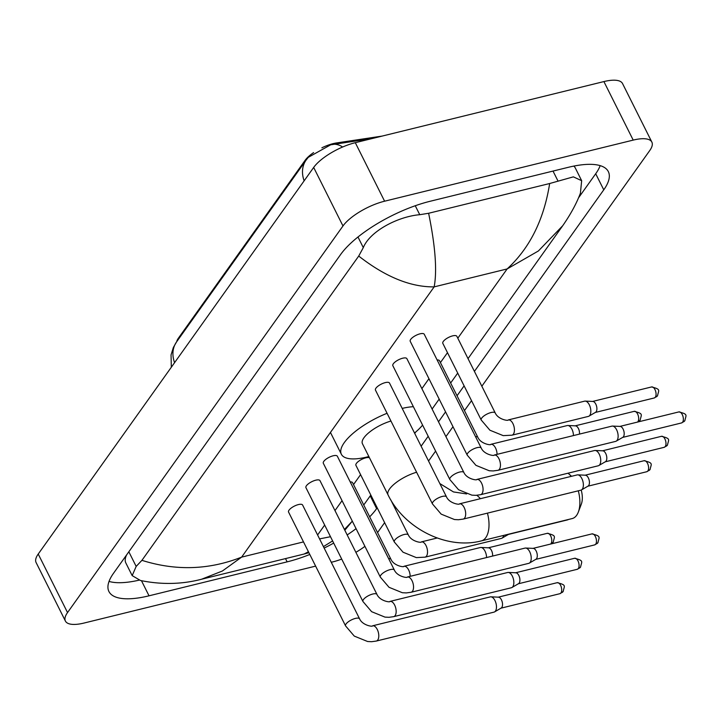 <?xml version="1.0" encoding="UTF-8"?>
<svg xmlns="http://www.w3.org/2000/svg" width="722" height="722" viewBox="0 0 722 722"><rect width="100%" height="100%" fill="white"/><g stroke="black" fill="none" stroke-linecap="round" stroke-linejoin="round"><path stroke-width="1.08" d="M382.173 136.079L336.506 142.947A23.555 8.168 153.4 0 0 333.23 143.597A23.555 8.168 153.4 0 0 321.877 147.802M313.592 152.586A23.555 8.168 153.4 0 0 305.126 160.311L178.388 338.203A23.555 8.168 153.4 0 0 176.719 341.696M372.281 138.507L330.676 144.815L308.303 157.324L306.119 160.076A30.532 23.961 -144.5 0 0 304.142 180.816M487.431 513.134A24.422 12.545 76.2 0 1 485.771 537.655A24.422 12.545 76.2 0 1 481.348 540.886L572.212 518.558A24.422 12.545 -103.8 0 0 576.634 515.318A24.422 12.545 -103.8 0 0 578.34 512.042A24.422 12.545 -103.8 0 0 578.295 490.807M390.954 421.025A24.422 8.474 153.4 0 0 362.435 443.723L388.075 494.931C404.23 528.414 446.683 549.983 481.348 540.886M368.852 456.53A47.977 16.642 -26.6 0 1 367.02 456.999A47.977 16.642 -26.6 0 1 341.371 454.264A47.977 16.642 -26.6 0 1 387.073 413.282M402.19 408.408A47.977 16.642 -26.6 0 1 413.372 406.694M422.596 425.114A47.977 16.642 -26.6 0 1 414.527 433.038M571.228 476.367A24.422 12.545 -103.8 0 0 568.999 474.038A24.422 12.545 -103.8 0 0 567.997 473.217M581.201 490.067A15.703 8.068 76.2 0 1 581.336 504.109L578.34 512.042M420.06 333.817A7.852 2.726 153.4 0 0 412.831 337.309A7.852 2.726 153.4 0 0 410.222 341.298L467.224 455.131A7.852 2.726 153.4 0 1 467.54 453.47A7.852 2.726 153.4 0 1 477.062 447.658A7.852 2.726 153.4 0 1 481.258 448.1L424.256 334.268A7.852 2.726 153.4 0 0 420.06 333.817M497.981 470.302A7.852 4.034 76.2 0 0 499.218 469.499A7.852 4.034 76.2 0 0 499.407 469.255A7.852 4.034 76.2 0 0 499.552 460.158A7.852 4.034 76.2 0 0 494.236 455.05L611.922 426.124A7.852 4.034 76.2 0 1 612.527 426.07A7.852 4.034 76.2 0 1 616.615 429.789A7.852 4.034 76.2 0 1 617.093 440.33A7.852 4.034 76.2 0 1 616.227 441.142A7.852 4.034 76.2 0 1 615.667 441.377L497.981 470.302L493.234 470.943L489.245 470.753L475.924 465.338L467.224 455.131M619.711 426.458A5.668 2.915 76.2 0 1 620.144 426.413A5.668 2.915 76.2 0 1 623.104 429.103A5.668 2.915 76.2 0 1 623.447 436.72A5.668 2.915 76.2 0 1 622.824 437.306L616.227 441.142M402.686 358.211A7.852 2.726 153.4 0 0 395.448 361.704A7.852 2.726 153.4 0 0 392.84 365.693L449.842 479.525A7.852 2.726 153.4 0 1 450.158 477.865A7.852 2.726 153.4 0 1 459.688 472.044A7.852 2.726 153.4 0 1 463.885 472.495L406.883 358.663A7.852 2.726 153.4 0 0 402.686 358.211M480.599 494.696A7.852 4.034 76.2 0 0 481.845 493.893A7.852 4.034 76.2 0 0 482.025 493.649A7.852 4.034 76.2 0 0 482.17 484.552A7.852 4.034 76.2 0 0 476.854 479.444L594.54 450.519A7.852 4.034 76.2 0 1 595.145 450.465A7.852 4.034 76.2 0 1 599.233 454.183A7.852 4.034 76.2 0 1 599.711 464.724A7.852 4.034 76.2 0 1 598.854 465.537A7.852 4.034 76.2 0 1 598.285 465.771L480.599 494.696L475.852 495.337L471.872 495.148L458.551 489.733L449.842 479.525M602.328 450.853A5.668 2.915 76.2 0 1 602.771 450.808A5.668 2.915 76.2 0 1 605.722 453.497A5.668 2.915 76.2 0 1 606.065 461.114A5.668 2.915 76.2 0 1 605.442 461.701L598.854 465.537M385.304 382.606A7.852 2.726 153.4 0 0 378.066 386.099A7.852 2.726 153.4 0 0 375.458 390.088L432.46 503.92A7.852 2.726 153.4 0 1 432.776 502.259A7.852 2.726 153.4 0 1 442.306 496.438A7.852 2.726 153.4 0 1 446.503 496.889L389.501 383.057A7.852 2.726 153.4 0 0 385.304 382.606M463.217 519.091A7.852 4.034 76.2 0 0 464.463 518.288A7.852 4.034 76.2 0 0 464.643 518.044A7.852 4.034 76.2 0 0 464.787 508.947A7.852 4.034 76.2 0 0 459.472 503.839L577.158 474.914A7.852 4.034 76.2 0 1 577.762 474.85A7.852 4.034 76.2 0 1 581.86 478.578A7.852 4.034 76.2 0 1 582.329 489.119A7.852 4.034 76.2 0 1 581.472 489.931A7.852 4.034 76.2 0 1 580.903 490.166L463.217 519.091L458.479 519.732L454.49 519.542L441.169 514.127L432.46 503.92M584.946 475.247A5.668 2.915 76.2 0 1 585.389 475.202A5.668 2.915 76.2 0 1 588.34 477.892A5.668 2.915 76.2 0 1 588.683 485.509A5.668 2.915 76.2 0 1 588.06 486.096L581.472 489.931M333.158 455.79A7.852 2.726 153.4 0 0 325.929 459.282A7.852 2.726 153.4 0 0 323.321 463.271L380.323 577.104A7.852 2.726 153.4 0 1 380.638 575.443A7.852 2.726 153.4 0 1 390.169 569.622A7.852 2.726 153.4 0 1 394.365 570.073L337.354 456.241A7.852 2.726 153.4 0 0 333.158 455.79M411.08 592.266A7.852 4.034 76.2 0 0 412.316 591.462A7.852 4.034 76.2 0 0 412.506 591.228A7.852 4.034 76.2 0 0 412.65 582.131A7.852 4.034 76.2 0 0 407.334 577.022L525.02 548.097A7.852 4.034 76.2 0 1 525.625 548.034A7.852 4.034 76.2 0 1 529.713 551.752A7.852 4.034 76.2 0 1 530.192 562.303A7.852 4.034 76.2 0 1 529.334 563.115A7.852 4.034 76.2 0 1 528.766 563.341L411.08 592.266L406.333 592.915L402.344 592.726L389.032 587.302L380.323 577.104M532.809 548.422A5.668 2.915 76.2 0 1 533.242 548.386A5.668 2.915 76.2 0 1 536.202 551.067A5.668 2.915 76.2 0 1 536.545 558.684A5.668 2.915 76.2 0 1 535.923 559.27L529.334 563.115M315.785 480.184A7.852 2.726 153.4 0 0 308.547 483.677A7.852 2.726 153.4 0 0 305.938 487.666L362.94 601.498A7.852 2.726 153.4 0 1 363.256 599.838A7.852 2.726 153.4 0 1 372.787 594.016A7.852 2.726 153.4 0 1 376.983 594.468L319.981 480.635A7.852 2.726 153.4 0 0 315.785 480.184M393.698 616.66A7.852 4.034 76.2 0 0 394.943 615.857A7.852 4.034 76.2 0 0 395.124 615.622A7.852 4.034 76.2 0 0 395.268 606.525A7.852 4.034 76.2 0 0 389.952 601.417L507.638 572.492A7.852 4.034 76.2 0 1 508.243 572.429A7.852 4.034 76.2 0 1 512.34 576.147A7.852 4.034 76.2 0 1 512.81 586.697A7.852 4.034 76.2 0 1 511.952 587.509A7.852 4.034 76.2 0 1 511.384 587.735L393.698 616.66L388.959 617.31L384.97 617.111L371.649 611.696L362.94 601.498M515.427 572.817A5.668 2.915 76.2 0 1 515.869 572.781A5.668 2.915 76.2 0 1 518.82 575.461A5.668 2.915 76.2 0 1 519.163 583.078A5.668 2.915 76.2 0 1 518.54 583.665L511.952 587.509M298.403 504.579A7.852 2.726 153.4 0 0 291.165 508.071A7.852 2.726 153.4 0 0 288.556 512.06L345.558 625.893A7.852 2.726 153.4 0 1 345.874 624.232A7.852 2.726 153.4 0 1 355.404 618.411A7.852 2.726 153.4 0 1 359.601 618.862L302.599 505.03A7.852 2.726 153.4 0 0 298.403 504.579M376.324 641.055A7.852 4.034 76.2 0 0 377.561 640.252A7.852 4.034 76.2 0 0 377.741 640.017A7.852 4.034 76.2 0 0 377.895 630.92A7.852 4.034 76.2 0 0 372.57 625.812L490.256 596.886A7.852 4.034 76.2 0 1 490.87 596.823A7.852 4.034 76.2 0 1 494.958 600.542A7.852 4.034 76.2 0 1 495.427 611.092A7.852 4.034 76.2 0 1 494.57 611.904A7.852 4.034 76.2 0 1 494.01 612.13L376.324 641.055L371.577 641.705L367.588 641.506L354.267 636.091L345.558 625.893M498.045 597.211A5.668 2.915 76.2 0 1 498.487 597.175A5.668 2.915 76.2 0 1 501.438 599.856A5.668 2.915 76.2 0 1 501.781 607.473A5.668 2.915 76.2 0 1 501.167 608.059L494.57 611.904M495.247 412.984L456.855 336.317A7.852 2.726 153.4 0 0 452.658 335.865A7.852 2.726 153.4 0 0 445.429 339.358A7.852 2.726 153.4 0 0 442.821 343.347L481.213 420.014A7.852 2.726 153.4 0 1 481.52 418.354A7.852 2.726 153.4 0 1 491.05 412.542A7.852 2.726 153.4 0 1 495.247 412.984C498.153 419.608 508.73 421.143 508.225 419.933A7.852 4.034 76.2 0 1 513.541 425.041A7.852 4.034 76.2 0 1 513.396 434.148A7.852 4.034 76.2 0 1 513.207 434.382A7.852 4.034 76.2 0 1 511.97 435.185L588.367 416.404A7.852 4.034 76.2 0 0 588.935 416.179A7.852 4.034 76.2 0 0 589.793 415.367A7.852 4.034 76.2 0 0 589.314 404.816A7.852 4.034 76.2 0 0 585.226 401.098A7.852 4.034 76.2 0 0 584.621 401.161L508.225 419.933M592.41 401.486A5.668 2.915 76.2 0 1 592.843 401.45A5.668 2.915 76.2 0 1 595.803 404.13A5.668 2.915 76.2 0 1 596.146 411.748A5.668 2.915 76.2 0 1 595.524 412.334L588.935 416.179M497.052 454.355A7.852 4.034 76.2 0 0 490.843 444.328L567.239 425.556A7.852 4.034 76.2 0 1 567.844 425.493A7.852 4.034 76.2 0 1 571.932 429.211A7.852 4.034 76.2 0 1 573.448 435.583M575.028 425.881A5.668 2.915 76.2 0 1 575.47 425.845A5.668 2.915 76.2 0 1 578.421 428.525A5.668 2.915 76.2 0 1 579.459 434.102M490.843 444.328C491.348 445.537 480.771 444.003 477.874 437.379L439.481 360.711A7.852 2.726 153.4 0 0 437.126 359.962M369.502 457.829A7.852 2.726 153.4 0 0 365.756 457.838A7.852 2.726 153.4 0 0 358.527 461.331A7.852 2.726 153.4 0 0 355.919 465.32L394.311 541.987A7.852 2.726 153.4 0 1 394.627 540.327A7.852 2.726 153.4 0 1 404.158 534.506A7.852 2.726 153.4 0 1 408.354 534.957C411.251 541.581 421.828 543.115 421.323 541.906A7.852 4.034 76.2 0 1 426.639 547.014A7.852 4.034 76.2 0 1 426.494 556.111A7.852 4.034 76.2 0 1 426.305 556.346A7.852 4.034 76.2 0 1 425.068 557.158L501.465 538.377A7.852 4.034 76.2 0 0 502.034 538.143A7.852 4.034 76.2 0 0 502.891 537.339A7.852 4.034 76.2 0 0 503.703 535.39M508.884 534.118A5.668 2.915 76.2 0 1 508.622 534.307L502.034 538.143M410.159 576.327A7.852 4.034 76.2 0 0 403.941 566.301L480.338 547.52A7.852 4.034 76.2 0 1 480.942 547.466A7.852 4.034 76.2 0 1 485.04 551.184A7.852 4.034 76.2 0 1 486.556 557.546M488.126 547.854A5.668 2.915 76.2 0 1 488.568 547.808A5.668 2.915 76.2 0 1 491.52 550.498A5.668 2.915 76.2 0 1 492.557 556.075M403.941 566.301C404.446 567.51 393.878 565.976 390.972 559.351L352.58 482.684A7.852 2.726 153.4 0 0 350.224 481.935M315.631 566.12L84.059 623.041A34.891 12.103 -26.6 0 1 65.404 621.055L36.1 562.528A34.891 12.103 -26.6 0 1 38.221 554.045L313.673 167.441A34.891 12.103 -26.6 0 1 355.296 142.685L603.899 81.577A34.891 12.103 -26.6 0 1 622.544 83.562L651.858 142.09A34.891 12.103 -26.6 0 1 649.728 150.573L481.845 386.216M65.404 621.055A34.891 12.103 -26.6 0 1 67.534 612.572L342.977 225.968A34.891 12.103 -26.6 0 1 384.6 201.203L633.203 140.104A34.891 12.103 -26.6 0 1 651.858 142.09M341.705 559.081A34.891 12.103 -26.6 0 1 332.661 561.933L331.272 562.276M364.917 546.337A34.891 12.103 -26.6 0 1 355.874 552.321M471.529 400.683L464.463 410.601M452.992 426.711L445.925 436.63M435.61 451.106L428.543 461.024M395.647 507.196L394.943 508.18M384.627 522.656L377.561 532.574M474.417 371.388L603.763 189.832A75.025 26.028 153.4 0 0 608.339 171.61A75.025 26.028 153.4 0 0 568.232 167.333L430.122 201.276A75.025 26.028 153.4 0 0 340.631 254.514L113.498 573.304A75.025 26.028 153.4 0 0 108.932 591.535A75.025 26.028 153.4 0 0 149.03 595.812L287.139 561.86A75.025 26.028 153.4 0 0 309.792 554.469M369.673 516.826A75.025 26.028 153.4 0 0 376.631 508.631L377.209 507.828M421.116 446.196L428.182 436.278M438.498 421.801L445.564 411.883M457.035 395.782L464.102 385.864M324.151 548.07A75.025 26.028 153.4 0 0 333.699 543.097M347.174 534.939A75.025 26.028 153.4 0 0 356.063 528.657M109.031 581.418A75.025 26.028 153.4 0 0 139.12 580.154M578.421 197.999L595.704 173.74A75.025 26.028 153.4 0 0 600.172 165.636M126.666 554.83A47.111 16.344 153.4 0 0 125.827 562.943L132.18 575.624L136.169 566.418L141.927 560.335C175.798 571.039 209.028 569.974 241.626 557.122L222.394 571.003L201.555 579.243C181.854 584.378 161.493 584.802 140.483 580.497L132.18 575.624M468.027 358.626L562.718 225.724L538.386 250.976L507.142 268.936C529.767 248.124 543.937 219.65 549.659 183.523L573.367 176.854L581.661 180.69L575.317 168.009A47.111 16.344 153.4 0 0 573.782 166.096M581.661 180.69L580.407 193.18C576.571 203.414 570.678 214.263 562.718 225.724M549.659 183.523L428.624 213.27C435.357 246.229 437.198 270.768 434.157 286.878C410.538 287.139 385.386 276.869 358.717 256.057L141.927 560.335M358.717 256.057L363.301 247.628C369.772 231.392 397.651 216.564 419.753 214.705L428.624 213.27M319.557 538.892L330.505 536.717M344.43 529.461L351.957 521.537M308.908 552.7L304.088 554.036L308.438 551.761M336.506 142.947L336.948 143.822M178.388 338.203L178.722 338.88M305.126 160.311L305.469 160.988M342.616 147.008A30.532 19.602 -98.6 0 0 333.862 144.247M171.313 367.254L171.06 354.899L173.343 347.526L176.547 341.93A30.532 23.961 35.5 0 0 174.58 362.67M416.594 472.233A24.422 8.474 153.4 0 0 389.564 488.993A24.422 8.474 153.4 0 0 388.075 494.931M476.791 495.292A24.422 12.545 76.2 0 1 480.365 498.703M681.586 422.93L684.853 420.709C685.927 414.979 688.49 414.356 678.879 411.91A5.668 2.915 76.2 0 1 682.714 415.601A5.668 2.915 76.2 0 1 682.615 422.171A5.668 2.915 76.2 0 1 681.586 422.93L622.626 437.415M684.853 420.709A5.668 4.449 -144.5 0 1 682.615 422.171M664.204 447.315L667.471 445.104C668.545 439.373 671.108 438.75 661.496 436.305A5.668 2.915 76.2 0 1 665.341 439.996A5.668 2.915 76.2 0 1 665.233 446.566A5.668 2.915 76.2 0 1 664.204 447.315L605.244 461.809M667.471 445.104A5.668 4.449 -144.5 0 1 665.233 446.566M646.822 471.71L650.089 469.499C651.163 463.768 653.726 463.145 644.114 460.699A5.668 2.915 76.2 0 1 647.959 464.39A5.668 2.915 76.2 0 1 647.851 470.961A5.668 2.915 76.2 0 1 646.822 471.71L587.87 486.204M650.089 469.499A5.668 4.449 -144.5 0 1 647.851 470.961M594.684 544.893L597.951 542.682C599.025 536.951 601.588 536.329 591.977 533.883A5.668 2.915 76.2 0 1 595.821 537.574A5.668 2.915 76.2 0 1 595.713 544.144A5.668 2.915 76.2 0 1 594.684 544.893L535.724 559.388M597.951 542.682A5.668 4.449 -144.5 0 1 595.713 544.144M577.302 569.288L580.569 567.077C581.643 561.346 584.206 560.723 574.595 558.277A5.668 2.915 76.2 0 1 578.439 561.969A5.668 2.915 76.2 0 1 578.331 568.539A5.668 2.915 76.2 0 1 577.302 569.288L518.351 583.782M580.569 567.077A5.668 4.449 -144.5 0 1 578.331 568.539M559.929 593.683L563.187 591.471C564.27 585.741 566.824 585.118 557.222 582.672A5.668 2.915 76.2 0 1 561.057 586.363A5.668 2.915 76.2 0 1 560.949 592.933A5.668 2.915 76.2 0 1 559.929 593.683L500.969 608.177M563.187 591.471A5.668 4.449 -144.5 0 1 560.949 592.933M654.285 397.957L657.552 395.746C658.626 390.015 661.19 389.384 651.578 386.947A5.668 2.915 76.2 0 1 655.423 390.638A5.668 2.915 76.2 0 1 655.314 397.208A5.668 2.915 76.2 0 1 654.285 397.957L595.325 412.452M657.552 395.746A5.668 4.449 -144.5 0 1 655.314 397.208M638.004 421.964L640.17 420.132C641.244 414.41 643.807 413.778 634.196 411.341A5.668 2.915 76.2 0 1 638.04 415.024A5.668 2.915 76.2 0 1 637.932 421.603A5.668 2.915 76.2 0 1 637.454 422.09M640.17 420.132A5.668 4.449 -144.5 0 1 637.932 421.603M477.874 437.379A7.852 2.726 153.4 0 0 475.518 436.63M568.052 519.578A5.668 2.915 76.2 0 1 567.384 519.93L508.423 534.424M551.103 543.928L553.269 542.105C554.343 536.374 556.906 535.751 547.294 533.314A5.668 2.915 76.2 0 1 551.139 536.997A5.668 2.915 76.2 0 1 551.03 543.576A5.668 2.915 76.2 0 1 550.552 544.063M553.269 542.105A5.668 4.449 -144.5 0 1 551.03 543.576M390.972 559.351A7.852 2.726 153.4 0 0 388.617 558.602M457.802 338.203L507.142 268.936L434.157 286.878L241.626 557.122L303.511 541.906M317.599 534.984L324.665 525.065M334.981 510.589L342.048 500.671M353.518 484.561L360.585 474.643M421.883 388.617L428.949 378.698M440.42 362.597L447.487 352.67M67.534 612.572L38.221 554.045M633.203 140.104L603.899 81.577M384.6 201.203L355.296 142.685M342.977 225.968L313.673 167.441M141.467 580.714L149.03 595.812M595.704 173.74L603.763 189.832M370.242 495.87L376.631 508.631M285.506 558.602L287.139 561.86M553.016 171.069L557.862 180.762M128.841 551.779L136.169 566.418M357.977 236.997L363.301 247.628M415.258 205.743L419.753 214.705M176.547 341.93L306.119 160.076M466.638 493.938L453.479 491.935L439.824 483.559M341.371 454.264L330.45 432.451M571.535 476.294L568.999 474.038M620.144 426.413L612.527 426.07M494.236 455.05C494.741 456.259 484.164 454.725 481.258 448.1M678.879 411.91L619.918 426.404M602.771 450.808L595.145 450.465M476.854 479.444C477.359 480.653 466.782 479.119 463.885 472.495M661.496 436.305L602.545 450.799M585.389 475.202L577.762 474.85M459.472 503.839C459.977 505.048 449.409 503.514 446.503 496.889M644.114 460.699L585.163 475.193M533.242 548.386L525.625 548.034M407.334 577.022C407.84 578.232 397.262 576.697 394.365 570.073M591.977 533.883L533.016 548.377M515.869 572.781L508.243 572.429M389.952 601.417C390.458 602.626 379.889 601.092 376.983 594.468M574.595 558.277L515.643 572.772M498.487 597.175L490.87 596.823M372.57 625.812C373.084 627.021 362.507 625.478 359.601 618.862M557.222 582.672L498.261 597.166M592.843 401.45L585.226 401.098M511.97 435.185L503.234 435.637L489.913 430.222L481.213 420.014M651.578 386.947L592.618 401.441M575.47 425.845L567.844 425.493M634.196 411.341L575.244 425.827M390.819 499.94L408.354 534.957M425.068 557.158L416.332 557.61L403.02 552.195L394.311 541.987M421.323 541.906L437.216 537.998M567.384 519.93L568.728 519.407M488.568 547.808L480.942 547.466M547.294 533.314L488.343 547.799M457.712 373.103L450.645 383.021M439.175 399.122L432.108 409.04M415.755 432L414.726 433.435M370.819 495.066L363.744 504.985M352.273 521.094L351.948 521.546M304.079 554.036L201.546 579.243M351.822 521.735L344.818 530.246M332.607 540.922L323.429 546.626"/></g></svg>
